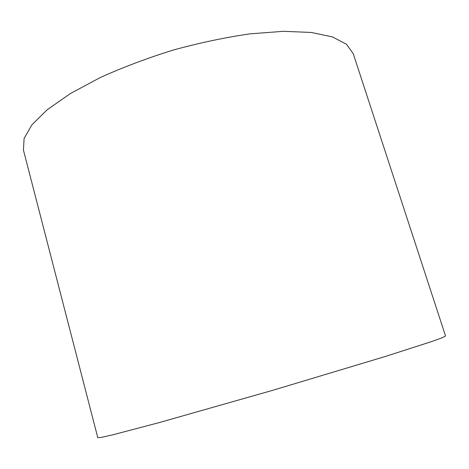 <?xml version="1.0" encoding="UTF-8"?>
<svg xmlns="http://www.w3.org/2000/svg" width="469" height="469" viewBox="0 0 469 469"><rect width="100%" height="100%" fill="white"/><g stroke="black" fill="none" stroke-linecap="round" stroke-linejoin="round"><path stroke-width="0.7" d="M445.55 335.997L442.197 337.739L431.263 341.696L385.811 356.329L272.688 390.325L159.073 422.633L112.894 434.792L101.55 437.348L97.787 437.688L23.45 150.144L24.083 138.507L31.886 124.865L47.275 109.693L70.168 93.689L99.838 77.743C122.573 67.442 147.02 58.215 173.19 50.072C199.624 42.837 225.19 37.432 249.895 33.868L283.481 31.312L311.387 32.461L332.527 36.951L346.456 44.244L353.257 53.7L445.55 335.997"/></g></svg>
